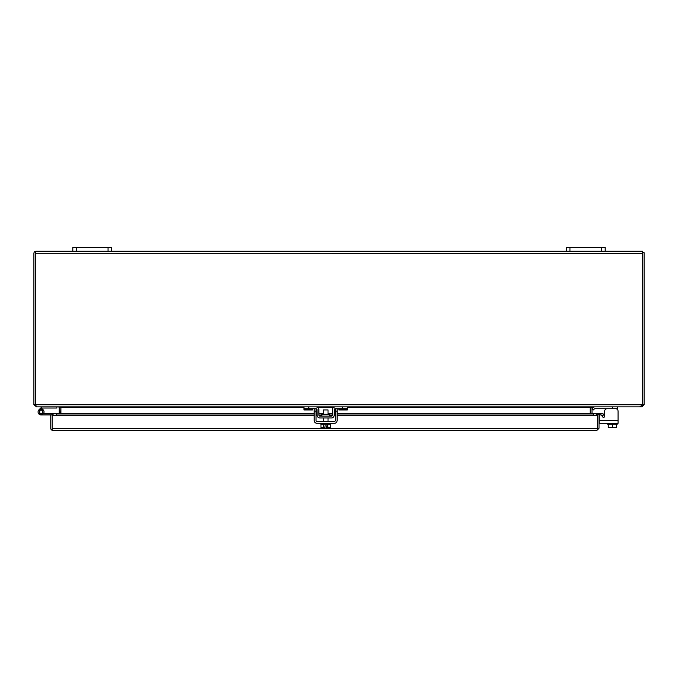<?xml version="1.0" encoding="UTF-8"?>
<svg xmlns="http://www.w3.org/2000/svg" width="678" height="678" viewBox="0 0 678 678"><rect width="100%" height="100%" fill="white"/><g stroke="black" fill="none" stroke-linecap="round" stroke-linejoin="round"><path stroke-width="1.02" d="M329.449 416.131L329.449 414.283L321.864 414.283L321.864 416.131M317.329 407.156L316.067 406.851A2.78 2.78 0 0 1 318.846 409.588L318.948 415.216A0.932 0.932 0 0 0 319.88 416.131L331.432 416.131A0.932 0.932 0 0 0 332.364 415.216L332.466 409.588A2.78 2.78 0 0 1 335.246 406.851L347.348 406.851L347.348 409.953L338.847 409.953L338.847 408.698M316.067 406.851L303.964 406.851L303.964 408.698L316.067 408.698A0.932 0.932 0 0 1 316.999 409.622L317.101 415.25A2.78 2.78 0 0 0 319.88 417.979L331.432 417.979A2.78 2.78 0 0 0 334.212 415.25L334.313 409.622A0.932 0.932 0 0 1 335.246 408.698L347.348 408.698M335.246 406.851L333.991 407.156M334.313 409.622L335.246 408.698M333.991 416.3L334.212 415.25M317.101 415.25L317.329 416.3M316.999 409.622L316.067 408.698M312.465 408.698L312.465 409.953L303.964 409.953L303.964 408.698M594.301 408.978A0.932 0.932 0 0 1 594.962 408.698A0.932 0.932 0 0 0 594.301 408.978A0.932 0.932 0 0 1 594.962 408.698A0.932 0.932 0 0 0 594.301 408.978A0.932 0.932 0 0 1 594.962 408.698A0.932 0.932 0 0 0 594.301 408.978L593.326 409.953L592.013 408.648L592.996 407.664A2.78 2.78 0 0 1 594.962 406.851M617.294 406.851L617.294 409.368M594.962 408.698L617.294 408.698M52.147 413.851A1.729 1.729 0 0 0 51.579 413.758L41.061 413.758A1.822 1.822 0 0 1 39.231 411.936A1.822 1.822 0 0 1 41.061 410.114A1.822 1.822 0 0 1 42.672 412.783L43.706 413.326A2.992 2.992 0 0 0 41.061 408.944A2.992 2.992 0 0 0 38.07 411.936A2.992 2.992 0 0 0 41.061 414.928L52.147 414.928L52.147 430.267A2.102 2.102 0 0 1 50.748 428.284L50.748 414.928M44.045 414.928L41.061 414.928A2.992 2.992 0 0 1 38.943 409.817L41.061 407.707L41.883 408.529L42.231 408.181A0.568 0.568 0 0 1 42.629 408.02L56.927 408.02L56.927 406.851M596.911 430.386L597.615 428.284L597.615 415.47A2.102 2.102 0 0 1 598.428 413.809L599.284 414.911A0.703 0.703 0 0 0 599.013 415.47L599.013 428.284L596.911 430.386L52.842 430.386M314.202 415.47L52.147 415.47L52.147 430.267M52.147 415.47L52.147 413.809L53.02 413.402L52.147 413.809L53.02 413.402L53.02 414.775L52.147 414.911L56.384 415.36L314.202 415.36M599.013 428.284L597.615 428.284L597.615 415.47L337.11 415.47M597.615 415.47L597.615 414.911L596.742 414.775L596.742 413.402L597.615 413.809L596.742 413.402L597.615 413.809L597.615 414.911L593.369 415.36L337.11 415.36M597.615 428.284L52.147 428.335M599.284 414.911L599.835 414.775L600.081 413.402L603.395 413.987L603.149 415.36L599.835 414.775M335.263 415.36L334.212 415.36M332.356 415.36L329.449 415.36M321.864 415.36L318.965 415.36M317.101 415.36L316.05 415.36M314.202 413.987L56.384 413.987L53.02 413.402L314.202 413.402M337.11 413.402L596.742 413.402L593.369 413.987L337.11 413.987M335.263 413.987L334.237 413.987M332.389 413.987L328.033 413.987M323.287 413.987L318.923 413.987M317.075 413.987L316.05 413.987M56.384 413.987L56.384 415.36M598.428 413.809L600.081 413.402A2.102 2.102 0 0 0 599.64 413.368M593.369 415.36L593.369 413.987M641.998 405.452L642.702 404.749L35.298 404.749L36.502 406.851L639.718 406.851L642.702 404.749L642.702 251.25L605.2 251.25L605.2 247.614L566.3 247.614L566.3 251.25L111.701 251.25L111.701 247.614L72.8 247.614L72.8 251.25L36.002 251.25L35.298 251.369L35.298 253.352L35.298 251.369A2.102 2.102 0 0 0 33.9 253.352L33.9 404.749L35.298 404.749L35.298 253.352L35.298 404.749L36.002 405.452M36.002 251.25L35.298 251.369M35.298 252.945L35.298 252.292M642.702 252.648L644.1 252.648L644.1 404.749L642.702 404.749L642.058 405.452M642.702 253.352L35.298 253.301M36.002 406.419L33.9 404.749M59.24 413.368L59.24 407.554L58.545 406.851L36.002 406.851M644.1 404.749L641.998 406.851L594.335 406.851L590.207 407.554L590.207 413.368M60.647 413.368L60.901 407.554L58.893 406.851M60.901 413.368L60.901 407.554L303.964 407.554M72.8 251.25L76.445 251.25L76.445 247.614M108.056 247.614L108.056 251.25L76.445 251.25M108.056 251.25L111.701 251.25M566.3 251.25L569.944 251.25L569.944 247.614M601.555 247.614L601.555 251.25L569.944 251.25M601.555 251.25L605.2 251.25M601.428 415.063L602.564 416.809A1.17 1.17 0 0 0 604.708 416.182L604.708 411.131A2.432 2.432 0 0 1 607.141 408.698M599.191 415.546L599.191 423.301L618.056 423.301L618.056 420.521L599.191 420.521L599.191 415.546A1.17 1.17 0 0 1 599.437 414.826M602.564 416.809A1.17 1.17 0 0 0 604.708 416.182A1.17 1.17 0 0 1 603.539 417.343A1.17 1.17 0 0 0 604.708 416.182A1.17 1.17 0 0 1 602.564 416.809A1.17 1.17 0 0 0 604.708 416.182L604.708 411.131M608.251 424.174L608.251 427.691L612.437 427.691L612.437 424.174M616.616 424.174L616.616 427.691L612.437 427.691M617.294 423.301L617.294 424.174L607.573 424.174L607.573 423.301M615.624 408.698A2.432 2.432 0 0 1 618.056 411.131L618.056 420.521M641.998 406.851L641.998 405.512M592.013 413.368L592.013 407.554L592.716 406.851M590.631 407.241L592.013 407.554M590.614 413.368L590.614 407.554M328.033 414.283L328.033 409.936L323.287 409.936L323.287 414.283M327.771 424.174L327.771 427.691L330.347 427.691L330.347 424.174M320.965 424.174L320.965 427.691L323.542 427.691L323.542 424.174M327.771 427.691L326.321 427.691L326.321 425.843L324.999 425.843L324.999 427.691L323.542 427.691M320.796 423.301L320.796 424.174L330.517 424.174L330.517 423.301M337.11 408.698L337.11 420.521A2.78 2.78 0 0 1 334.33 423.301L316.99 423.301A2.78 2.78 0 0 1 314.202 420.521L314.202 408.698M335.263 408.698L335.263 420.521A0.932 0.932 0 0 1 334.33 421.453L316.99 421.453A0.932 0.932 0 0 1 316.05 420.521L316.05 408.698M592.013 408.648L592.996 407.664M42.324 413.249A1.822 1.822 0 0 0 42.672 412.783M41.061 407.707L41.4 407.359A1.729 1.729 0 0 1 42.629 406.851M41.443 408.97L41.883 408.529M39.765 410.648A1.822 1.822 0 0 0 39.79 413.249A1.822 1.822 0 0 1 39.765 410.648A1.822 1.822 0 0 0 39.79 413.249A1.822 1.822 0 0 1 39.765 410.648A1.822 1.822 0 0 0 39.79 413.249A1.822 1.822 0 0 1 39.765 410.648A1.822 1.822 0 0 0 39.79 413.249A1.822 1.822 0 0 1 39.765 410.648A1.822 1.822 0 0 0 39.79 413.249A1.822 1.822 0 0 1 39.765 410.648A1.822 1.822 0 0 0 39.79 413.249A1.822 1.822 0 0 1 39.765 410.648A1.822 1.822 0 0 0 39.79 413.249A1.822 1.822 0 0 1 39.765 410.648A1.822 1.822 0 0 0 39.79 413.249M41.943 409.08A2.992 2.992 0 0 1 43.426 413.758M42.324 409.698L42.324 414.173L39.79 414.173L39.231 411.936L39.79 409.698L42.324 409.698L42.884 411.936M42.782 412.843L42.502 413.758M39.79 414.173L39.79 409.698M342.483 406.851L342.483 408.698M308.829 406.851L308.829 408.698M338.847 408.978L347.348 408.978M312.465 408.978L303.964 408.978M612.437 406.851L612.437 408.698M335.263 415.47L334.203 415.47M332.33 415.47L329.449 415.47M321.864 415.47L318.991 415.47M317.109 415.47L316.05 415.47M316.05 413.402L317.067 413.402M318.914 413.402L323.287 413.402M328.033 413.402L332.398 413.402M334.246 413.402L335.263 413.402M590.207 407.554L347.348 407.554M333.398 407.554L317.914 407.554M59.24 407.554L60.647 407.554M316.05 411.131L314.202 411.131M337.11 411.131L335.263 411.131M52.833 413.368L314.202 413.368M316.05 413.368L317.067 413.368M318.914 413.368L323.287 413.368M328.033 413.368L332.398 413.368M334.246 413.368L335.263 413.368M337.11 413.368L596.92 413.368M323.287 421.453L323.287 417.979M328.033 421.453L328.033 417.979"/></g></svg>
